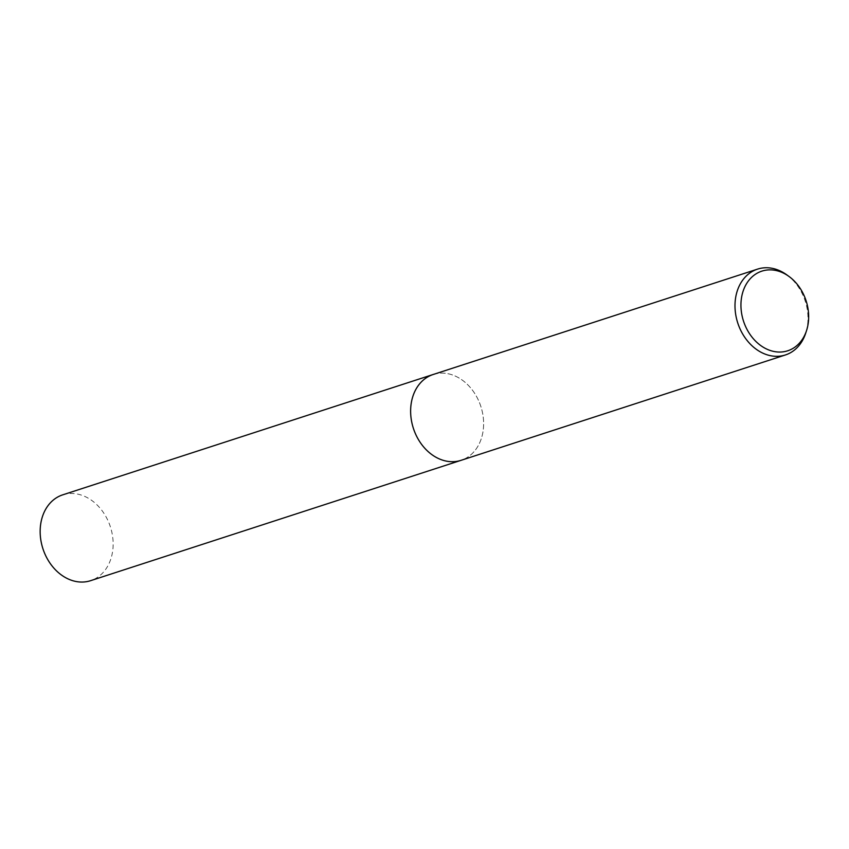 <?xml version="1.0" encoding="UTF-8"?>
<svg xmlns="http://www.w3.org/2000/svg" width="849" height="849" viewBox="0 0 849 849"><rect width="100%" height="100%" fill="white"/><g stroke="black" fill="none" stroke-linecap="round" stroke-linejoin="round"><path stroke-width="0.64" stroke-dasharray="4.25 3.18" d="M433.181 374.494A45.124 35.467 -108 0 1 462.397 380.203A45.124 35.467 -108 0 1 481.341 438.53A45.124 35.467 -108 0 1 463.501 459.405A45.124 35.467 -108 0 1 461.071 460.328M433.606 374.356A45.124 35.467 -108 0 1 462.397 380.203A45.124 35.467 -108 0 1 481.341 438.53A45.124 35.467 -108 0 1 463.501 459.415A45.124 35.467 -108 0 1 461.485 460.19M786.758 274.832A45.124 35.467 -108 0 1 805.701 333.158M62.709 494.85A45.124 35.467 -108 0 1 109.266 523.695A45.124 35.467 -108 0 1 90.588 580.684M433.775 374.292A45.135 35.467 -108 0 1 479.738 403.339A45.135 35.467 -108 0 1 461.665 460.126"/><path stroke-width="1.27" d="M461.665 460.126A45.135 35.467 -108 0 1 461.071 460.328A45.124 35.467 -108 0 1 413.93 429.934A45.124 35.467 -108 0 1 430.751 375.407A45.124 35.467 -108 0 1 433.181 374.494L757.541 269.122A45.124 35.467 -108 0 1 786.758 274.832L788.976 276.445A41.866 32.899 -108 0 1 806.55 330.558A41.866 32.899 -108 0 1 789.995 349.926A41.866 32.899 -108 0 1 744.541 324.01A41.866 32.899 -108 0 1 759.611 271.988A41.866 32.899 -108 0 1 788.976 276.445M461.485 460.19A45.124 35.467 -108 0 1 414.025 430.199A45.124 35.467 -108 0 1 430.751 375.407A45.124 35.467 -108 0 1 433.606 374.356M806.55 330.558L805.701 333.158A45.124 35.467 -108 0 1 787.861 354.033A45.124 35.467 -108 0 1 785.421 354.956A45.124 35.467 -108 0 1 738.29 324.551A45.124 35.467 -108 0 1 755.111 270.035A45.124 35.467 -108 0 1 757.541 269.122M433.181 374.483A45.135 35.467 -108 0 0 414.503 431.483A45.135 35.467 -108 0 0 461.071 460.328L90.588 580.684A45.124 35.467 -108 0 1 44.031 551.829A45.124 35.467 -108 0 1 62.709 494.85L433.181 374.483A45.135 35.467 -108 0 1 433.775 374.292M461.071 460.328L785.421 354.956"/></g></svg>
